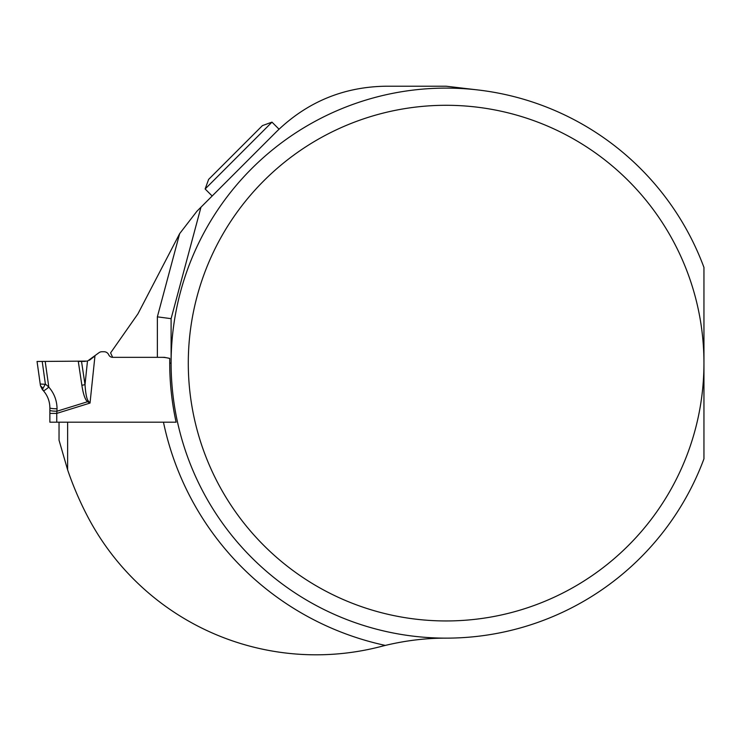 <?xml version="1.0" encoding="UTF-8"?>
<svg xmlns="http://www.w3.org/2000/svg" width="741" height="741" viewBox="0 0 741 741"><rect width="100%" height="100%" fill="white"/><g stroke="black" fill="none" stroke-linecap="round" stroke-linejoin="round"><path stroke-width="1.11" d="M478.204 89.985L446.128 86.215L386.024 86.215C343.62 86.817 307.163 101.925 276.634 131.528C279.82 128.406 279.82 128.406 276.634 131.528C279.82 128.406 279.82 128.406 276.634 131.528L196.967 211.194L179.655 233.637L137.937 313.841L110.585 352.911L112.651 357.338L161.547 357.338A29.621 29.621 0 0 1 169.217 358.348L169.726 358.477M703.95 458.827A275.013 275.013 0 0 1 281.432 583.371A275.013 275.013 0 0 1 281.432 142.874A275.013 275.013 0 0 1 703.95 267.427L703.95 363.127A257.822 257.822 0 0 0 317.213 139.836A257.822 257.822 0 0 0 317.213 586.409A257.822 257.822 0 0 0 703.95 363.127L703.95 458.827M49.869 413.395L56.751 413.395L56.751 422.194L49.869 422.194L49.869 407.809C49.786 401.316 47.619 395.611 43.367 390.692L40.468 385.765L37.05 361.469L87.475 361.099L98.748 352.873A5.159 5.159 0 0 1 101.999 351.725L104.009 351.725A5.159 5.159 0 0 1 108.686 354.698L108.76 354.856A4.298 4.298 0 0 0 112.651 357.338L164.428 357.338L169.726 358.375L169.726 363.127L171.106 363.127L171.106 318.658L200.978 207.184L171.106 318.658L157.361 316.842L179.655 233.637L196.967 211.194M446.128 638.14C426.131 638.075 405.864 640.502 385.311 645.411A257.822 257.822 0 0 0 381.096 646.476A257.822 257.822 0 0 1 87.614 516.477A330.875 330.875 0 0 1 67.635 469.887L67.635 422.194L176.108 422.194A276.402 276.402 0 0 1 169.726 363.127M67.635 469.887L59.039 440.21L59.039 422.194M205.137 188.983L208.61 179.424L262.425 125.609L271.984 122.135L205.137 188.983L212.158 196.004M271.984 122.135L279.005 129.156M43.061 388.284L42.394 389.655L40.468 385.765L43.061 388.284L45.377 384.042L48.721 386.997M37.05 361.469L40.218 384.014L45.757 384.338M45.201 361.46L48.804 387.08C54.195 393.314 56.937 400.538 57.048 408.773L56.751 413.395L90.022 403.067L87.531 401.742C85.122 399.705 83.233 394.203 81.871 385.246L78.287 361.404L81.519 361.404L85.011 384.644C85.613 393.527 86.688 398.945 88.235 400.89L90.022 403.067L94.959 355.949L89.402 360.283M85.215 361.395L81.519 361.404M56.751 422.194L176.108 422.194M87.475 361.099L85.011 384.644A6.873 0.991 171.5 0 1 81.871 385.246M57.048 408.773A6.873 0.954 0 0 1 49.869 407.809L49.869 410.245A6.873 0.954 0 0 0 57.048 411.199L87.531 401.742A6.873 0.843 129.4 0 0 88.235 400.89M43.219 390.526L43.367 390.692A6.873 0.917 -41.6 0 0 48.804 387.08M51.138 422.194L51.666 422.194M385.311 645.411A288.768 288.768 0 0 1 163.465 422.194M157.361 357.338L157.361 316.842M42.209 361.46L45.377 384.042M42.394 389.655L43.367 390.692"/></g></svg>
